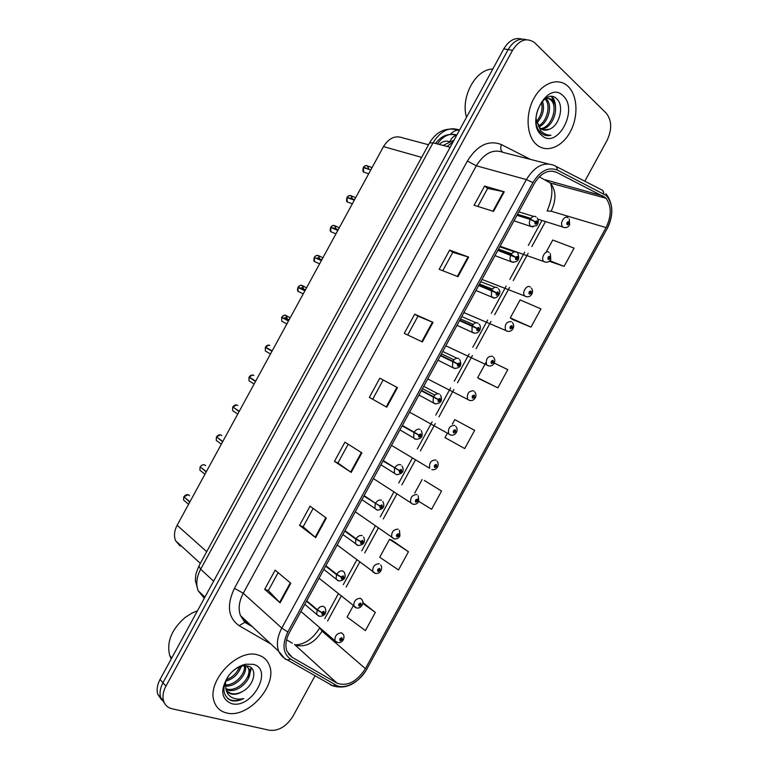 <?xml version="1.0" encoding="UTF-8"?>
<svg xmlns="http://www.w3.org/2000/svg" width="769" height="769" viewBox="0 0 769 769"><rect width="100%" height="100%" fill="white"/><g stroke="black" fill="none" stroke-linecap="round" stroke-linejoin="round"><path stroke-width="1.15" d="M180.167 546.057L175.62 540.761C173.736 536.022 174.236 530.86 177.13 525.285L383.5 146.6C388.864 138.074 395.247 135.152 402.658 137.843L428.516 144.755M568.195 86.513L567.512 85.878C558.006 77.265 542.328 82.85 533.936 98.317C525.419 113.668 526.409 134.844 535.714 143.832L536.531 144.591C546.355 153.348 561.937 147.312 570.156 132.047C578.509 116.917 577.779 95.74 568.195 86.513L567.512 85.878C558.006 77.265 542.328 82.85 533.936 98.317C525.419 113.668 526.409 134.844 535.714 143.832L536.531 144.591C546.355 153.348 561.937 147.312 570.156 132.047C578.509 116.917 577.779 95.74 568.195 86.513M258.173 655.034C237.813 647.69 205.756 681.767 214.397 702.135C216.541 707.913 220.607 711.517 226.586 712.959C248.185 719.025 278.455 684.41 269.15 664.829C267.093 659.85 263.431 656.582 258.173 655.034C237.813 647.69 205.756 681.767 214.397 702.135C216.541 707.913 220.607 711.517 226.586 712.959C248.185 719.025 278.455 684.41 269.15 664.829C267.093 659.85 263.431 656.582 258.173 655.034M605.155 197.45L605.953 198.229C611.624 205.986 611.653 215.772 606.039 227.586L365.41 668.636C356.749 681.834 347.309 686.688 337.11 683.208L291.999 657.235L286.914 651.122C285.011 645.595 285.866 639.375 289.471 632.464L534.234 183.656C540.876 172.948 548.297 169.151 556.496 172.275L605.155 197.45M606.212 195.509L557.362 170.084C548.374 166.642 540.232 170.795 532.927 182.551L287.837 631.974C281.915 644.451 282.848 653.506 290.634 659.148L335.803 685.044C344.301 690.322 360.065 682.026 366.842 669.049L607.164 228.556C613.585 214.82 613.268 203.804 606.212 195.509M521.978 39.104C514.98 37.162 508.905 40.43 503.772 48.908L160.058 679.431L162.98 682.757C160.135 688.159 159.366 693.129 160.683 697.666L164.556 703.289L160.683 697.666C159.366 693.129 160.135 688.159 162.98 682.757L508.146 49.591L162.98 682.757L165.941 686.102C163.076 691.533 162.307 696.512 163.614 701.059C165.008 705.202 167.863 707.788 172.189 708.816L269.659 730.3C278.743 731.108 286.539 726.388 293.027 716.131L315.059 675.74M526.4 39.748C519.392 37.787 513.308 41.065 508.146 49.591C513.308 41.065 519.392 37.787 526.4 39.748M408.445 551.748L389.518 539.309L379.723 557.256L398.515 569.944L408.445 551.748L391.796 540.117M418.759 501.369L431.611 509.27L441.55 491.055L424.325 480.471M512.221 319.337L530.985 327.123L540.924 308.898L520.094 299.91L510.299 317.876L512.385 319.462M479.664 379.03L497.851 387.855L507.79 369.639L494.217 363.064C495.198 360.892 494.938 358.902 493.429 357.124M584.815 181.205L607.01 140.525C612.134 129.48 611.884 120.377 606.251 113.197L534.474 42.545C526.621 37.229 519.315 39.815 512.558 50.283L165.941 686.102M315.665 537.627L299.564 525.371L310.032 506.175L326.325 518.066L315.665 537.627L315.155 537.223L325.806 517.691M280.118 602.819L264.69 589.333L275.158 570.146L290.778 583.267L280.118 602.819L279.637 602.358L290.278 582.844M422.373 341.945L404.263 333.362L414.731 314.156L433.043 322.374L422.373 341.945M457.959 276.686L439.176 269.323L449.654 250.108L468.638 257.096L457.959 276.686M493.563 211.398L474.108 205.265L484.585 186.05L504.243 191.808L493.563 211.398M351.222 472.426L334.457 461.39L344.925 442.185L361.891 452.854L351.222 472.426L350.693 472.06L361.343 452.508M386.788 407.195L369.351 397.381L379.828 378.185L397.458 387.624L386.788 407.195L386.23 406.878L396.9 387.316L397.458 387.624M353.25 605.789L347.107 617.055L365.419 630.609L375.339 612.412L362.853 602.502M549.268 261.249L564.119 266.372L574.068 248.147L552.767 240.024L546.499 251.511M447.433 433.13L444.991 437.599L464.726 448.567L474.665 430.352L454.787 419.643L452.355 424.113M369.351 397.381L386.23 406.878M379.828 378.185L396.9 387.316M334.457 461.39L337.918 462.986L350.693 472.06M484.585 186.05L487.613 188.453M477.809 206.438L487.633 188.424L504.243 191.808M449.654 250.108L452.787 252.328L468.638 257.096M414.731 314.156L417.961 316.184M407.705 334.996L417.971 316.174L433.043 322.374M264.69 589.333L268.362 590.554M278.128 572.645L268.343 590.592L279.637 602.358M299.564 525.371L303.14 526.775M313.137 508.444L303.121 526.803L315.155 537.223M497.851 387.855L477.645 377.742L485.912 362.584M477.645 377.742L479.827 379.136M530.985 327.123L510.299 317.876M564.119 266.372L549.845 260.72M441.55 491.055L424.507 480.558M414.712 493.112L422.143 479.481M389.518 539.309L391.979 540.184M375.339 612.412L362.785 603.367M372.715 399.169L383.154 380.021M442.752 270.726L452.797 252.309M337.918 462.996L348.155 444.222M160.058 679.431C157.222 684.814 156.463 689.774 157.77 694.292L161.634 699.896M569.502 224.827L568.858 221.674C567.061 221.693 566.484 222.731 567.157 224.798L568.935 224.096L567.628 223.817L568.349 222.606L569.002 223.962M567.503 223.318L568.378 223.587M568.935 224.096L569.493 225.086C568.012 227.441 565.926 228.153 563.235 227.22L562.572 226.817C559.323 223.491 564.677 214.618 568.022 217.771M567.503 223.25L568.406 223.529M368.793 168.959L367.572 165.969C366.063 165.104 364.689 165.546 363.468 167.306L364.054 167.815M363.314 167.584L363.689 172.141C362.824 171.872 362.689 170.353 363.285 167.584L370.793 169.92M516.979 215.301L530.245 219.434L534.888 221.722L535.07 224.077C536.964 224.048 537.541 222.981 536.82 220.866L534.964 221.587L536.349 221.885L535.599 223.116L534.888 221.722M534.964 221.587L530.466 219.021C532.244 216.406 534.099 215.695 536.031 216.877M517.201 214.887L530.466 219.021M372.09 167.546L367.563 165.969C366.131 165.229 364.756 165.671 363.439 167.296L366.438 168.2M550.585 259.393L549.931 256.365C548.105 256.433 547.538 257.48 548.23 259.499L550.027 258.759L548.682 258.499L549.422 257.307L550.095 258.624M548.576 257.961L549.46 258.269M550.027 258.759L550.623 259.682C549.181 261.989 547.134 262.719 544.471 261.864L543.558 261.316C540.472 257.951 545.807 249.435 549.133 252.395M548.585 257.903L549.489 258.211M531.648 293.931L531.014 291.067C529.159 291.172 528.582 292.22 529.303 294.191L531.119 293.422L529.735 293.181L530.495 291.999L531.187 293.287M529.649 292.604L530.543 292.951M531.119 293.422L531.754 294.267C530.35 296.536 528.332 297.286 525.698 296.507L524.554 295.815C521.622 292.431 526.938 284.232 530.254 287.01M529.668 292.547L530.572 292.893M512.615 328.411L512.087 325.748C510.203 325.912 509.636 326.95 510.376 328.882L512.212 328.075L510.799 327.854L511.577 326.69L512.289 327.94M510.741 327.248L511.625 327.623M512.212 328.075L512.894 328.844C511.52 331.074 509.53 331.843 506.934 331.151L505.56 330.305C504.454 324.412 506.386 321.519 511.375 321.615M510.76 327.19L511.654 327.565M493.342 362.737L494.207 363.093L493.39 362.584L493.169 360.44C491.266 360.632 490.689 361.68 491.458 363.564L493.314 362.718L491.862 362.526L492.66 361.372L493.39 362.584M491.833 361.882L492.718 362.286M493.314 362.718L494.034 363.42C492.689 365.621 490.728 366.409 488.161 365.775L486.575 364.794C485.585 359.017 487.556 356.162 492.496 356.22M491.852 361.824L492.746 362.237M352.49 199.161L351.27 195.884C349.741 195.057 348.357 195.518 347.127 197.277L347.136 197.316C348.347 195.614 349.674 195.172 351.145 195.96L352.317 199.104M346.973 197.575L354.326 200.142M497.831 250.406L515.499 257.279L515.701 259.595C517.614 259.528 518.191 258.461 517.441 256.385L515.566 257.144L516.999 257.423L516.22 258.634L515.499 257.279M515.566 257.144L511.077 254.568C512.865 251.953 514.74 251.203 516.71 252.319M498.052 249.992L511.077 254.568M355.682 197.643L351.26 195.874C349.885 195.143 348.501 195.614 347.107 197.277L354.48 199.853M347.857 197.873L347.136 197.316M352.346 203.756L347.29 201.959C346.463 201.632 346.348 200.161 346.954 197.556L347.29 201.959L349.491 202.737M336.159 229.354L334.976 225.788C333.419 225 332.025 225.49 330.795 227.249L331.727 227.951M330.641 227.528L330.891 231.767C330.103 231.382 330.016 229.969 330.622 227.528L337.851 230.364M334.131 228.556L333.727 227.922M478.683 285.51L496.101 292.835L496.322 295.113C498.264 294.998 498.85 293.921 498.072 291.903L496.178 292.701L497.639 292.96L496.851 294.152L496.101 292.835M496.178 292.701L491.699 290.115C493.487 287.491 495.38 286.702 497.38 287.75M478.914 285.097L491.699 290.115M336.005 229.287L334.842 225.865C333.352 225.106 332.016 225.577 330.824 227.259L338.014 230.075M315.713 258.105L321.548 260.287M316.636 262.517L314.492 261.575L314.29 257.49L321.384 260.576M317.866 258.692L317.434 257.817M474.242 327.085L459.545 320.606L476.713 328.382L476.963 330.622C478.924 330.459 479.51 329.392 478.703 327.411L476.79 328.248L478.289 328.478L477.482 329.661L476.713 328.382M476.867 328.469L477.414 328.709M476.79 328.248L472.31 325.652C474.108 323.018 476.021 322.192 478.058 323.182M459.766 320.202L472.31 325.652M545.846 98.663L546.49 99.249C552.94 105.122 548.441 123.165 538.896 126.827M549.114 129.317C559.505 125.991 564.225 106.305 557.333 99.441C545.654 85.715 527.207 119.81 540.501 132.431L541.136 133.047C543.991 135.517 547.268 136.257 550.95 135.248C546.922 135.277 543.472 133.71 540.607 130.547L536.291 119.935L540.107 128.154C542.751 130.403 545.75 130.788 549.114 129.317L543.404 129.961M536.291 119.935L535.993 117.686M544.087 99.412C547.297 97.788 550.085 98.086 552.45 100.326L552.575 100.451C560.092 107.285 552.603 128.923 541.347 129.077M548.287 98.374L551.046 100.153C558.304 106.737 551.584 127.519 540.703 128.644M542.405 101.037C544.904 108.756 543.068 116.032 536.906 122.857M541.434 102.2C543.039 108.938 541.405 115.35 536.541 121.415M544.99 98.97C551.113 104.622 547.374 121.617 538.348 126.029M563.119 95.827C547.874 79.62 524.862 121.829 541.607 135.277C556.967 150.32 579.067 109.804 563.119 95.827M492.785 69.066C475.732 68.893 460.391 97.029 466.485 117.301M550.95 135.248L545.5 135.402M551.517 96.529L554.362 103.133M552.209 96.586C554.43 99.48 555.545 103.334 555.564 108.179M246.205 665.743L249.464 669.463C253.222 678.104 238.246 693.715 227.691 690.053L226.057 689.418M246.753 665.8L248.368 668.376C252.136 677.018 237.169 692.6 226.624 688.928L225.759 688.639M228.499 675.807C219.963 689.755 221.011 699.05 231.652 703.673C252.04 709.422 274.081 669.001 253.107 664.32L245.667 664.233C239.111 665.743 233.392 669.597 228.499 675.807L228.951 675.269C221.683 686.967 222.289 695.349 230.767 700.424L231.604 700.655C235.362 701.482 239.419 700.77 243.763 698.54C239.169 699.607 235.103 699.194 231.556 697.291C228.595 695.58 226.72 692.85 225.932 689.091C226.932 691.696 228.797 693.359 231.517 694.051C234.978 694.792 238.659 693.926 242.552 691.456C238.371 693.715 234.487 694.378 230.921 693.427L227.23 691.408M225.932 689.091L225.49 681.286C233.545 678.902 238.707 673.923 240.957 666.387M239.438 666.934C237.015 673.067 232.594 677.335 226.182 679.748M245.263 665.704C247.983 673.807 235.622 687.649 225.182 685.938M244.398 665.723C245.82 673.625 234.949 685.66 225.125 684.91M242.552 691.456C254.51 685.256 257.692 668.424 248.3 666.146L242.716 665.944C238.88 666.723 235.218 668.78 231.738 672.106M197.489 610.769L192.154 612.999L185.166 617.449C171.429 629.475 166.306 642.259 169.805 655.813L171.256 658.889M243.763 698.54C237.534 701.213 232.267 701.29 227.96 698.781M250.925 667.53L249.829 673.846M251.473 668.021L248.291 678.739M241.601 666.194L239.197 670.885M474.521 391.69C476.069 393.468 476.347 395.458 475.348 397.66L474.492 397.227L474.252 395.112C472.32 395.362 471.753 396.4 472.541 398.246L474.415 397.362L472.935 397.189L473.742 396.054L474.492 397.227M472.935 396.516L473.81 396.948M474.415 397.362L475.175 397.986C473.848 400.159 471.926 400.966 469.388 400.409L467.59 399.294C466.716 393.632 468.725 390.806 473.627 390.825M472.964 396.458L473.839 396.9M455.757 426.382C457.219 428.141 457.468 430.082 456.498 432.226L455.594 431.861L455.335 429.784C453.383 430.073 452.816 431.121 453.633 432.918L455.527 432.005L454.008 431.842L454.825 430.727L455.594 431.861M454.037 431.14L454.902 431.611M455.527 432.005L456.315 432.553C455.017 434.696 453.114 435.523 450.615 435.023L448.615 433.783C447.846 428.246 449.894 425.449 454.758 425.411M454.075 431.082L454.931 431.553M436.994 461.064C438.378 462.813 438.599 464.716 437.648 466.773L436.705 466.495L436.427 464.447C434.447 464.793 433.879 465.831 434.725 467.581L436.629 466.629L435.081 466.495L435.917 465.389L436.705 466.495M435.158 465.764L435.994 466.264M436.629 466.629L435.167 465.735M435.187 465.706L436.023 466.206M303.447 289.721L303.111 286.251L302.38 285.587C300.794 284.876 299.372 285.405 298.141 287.173L304.947 290.749M300.189 292.393L298.103 291.384L297.959 287.452L304.928 290.788M301.563 288.817L301.14 287.721M440.406 355.701L457.334 363.92L457.593 366.121C459.583 365.909 460.17 364.842 459.343 362.92L457.411 363.785L458.939 364.006L458.122 365.16L457.334 363.92M456.325 363.401L458.045 364.227M440.474 355.576L455.604 363.035M457.411 363.785L452.931 361.18C454.729 358.537 456.671 357.681 458.737 358.604M440.627 355.288L452.931 361.18M306.514 287.866L302.361 285.587C301.227 284.828 299.814 285.357 298.112 287.164L305.082 290.499M287.048 319.885L286.904 316.232L286.087 315.482C284.482 314.809 283.05 315.357 281.81 317.136L281.829 317.155C283.03 315.434 284.415 314.906 285.962 315.559L286.895 319.808M288.49 320.942L281.637 317.405L288.462 320.99M281.829 317.155L288.538 320.846M285.232 318.924L284.847 317.607M421.268 390.796L437.946 399.457L438.234 401.62C440.252 401.36 440.829 400.293 439.983 398.419L438.022 399.322L439.599 399.515L438.753 400.659L437.946 399.457M421.402 390.537L438.676 399.736M421.297 390.729L438.647 399.793M438.022 399.322L433.562 396.708C435.36 394.055 437.311 393.161 439.426 394.016M421.499 390.373L433.562 396.708M290.144 317.914L286.068 315.482C285.059 314.713 283.626 315.261 281.79 317.126L288.615 320.702M286.866 323.922L281.723 321.192L281.656 317.414L281.723 321.192L283.751 322.269M272.139 350.943L265.468 347.079L272.159 350.904M272.091 351.039L265.315 347.357L272.005 351.193M402.139 425.872L418.567 434.994L418.874 437.119C420.922 436.811 421.499 435.744 420.624 433.908L418.644 434.85L420.249 435.023L419.403 436.158L418.567 434.994M402.341 425.497L419.307 435.244M402.235 425.69L419.278 435.302M418.644 434.85L414.183 432.226C415.991 429.573 417.971 428.631 420.105 429.429M402.36 425.459L414.183 432.226M418.23 495.726L418.797 501.33L417.817 501.119L417.519 499.11C415.52 499.494 414.952 500.542 415.818 502.244L417.74 501.253L416.164 501.148L417.009 500.052L417.817 501.119M416.279 500.379L417.096 500.907M417.74 501.253L418.615 501.667L417.952 501.177M416.317 500.331L417.125 500.85M399.457 530.389L399.957 535.878L398.938 535.743L398.621 533.773C396.593 534.195 396.016 535.243 396.91 536.897L398.861 535.878L397.246 535.791L398.102 534.705L398.938 535.743M397.4 534.993L398.198 535.551M398.861 535.878L399.476 535.906M397.438 534.945L398.236 535.493M380.693 565.032C381.789 566.147 381.933 567.945 381.116 570.415L380.049 570.358L379.713 568.416C377.666 568.897 377.098 569.935 378.012 571.55L379.973 570.492L378.338 570.435L379.204 569.358L380.049 570.358M378.54 569.608L379.309 570.185M379.973 570.492L380.79 570.521M378.579 569.569L379.338 570.127M355.691 607.75L353.846 606.27C353.557 601.271 355.759 598.618 360.45 598.301L361.92 599.657C362.978 600.858 363.093 602.617 362.276 604.943L361.17 604.963L360.815 603.059C358.738 603.578 358.171 604.626 359.113 606.193L361.094 605.097L359.421 605.068L360.305 604.001L361.17 604.963M359.671 604.223L360.421 604.819M361.094 605.097L362.016 605.097M359.719 604.184L360.45 604.761M336.659 642.259L334.919 640.769C334.707 635.876 336.928 633.243 341.599 632.858L343.157 634.281C344.156 635.502 344.252 637.232 343.435 639.472L342.292 639.568L341.917 637.703C339.821 638.27 339.254 639.308 340.215 640.827L342.224 639.702L340.523 639.702L341.407 638.645L342.292 639.568M340.821 638.828L341.532 639.443M342.224 639.702L343.224 639.645M340.869 638.789L341.561 639.385M253.876 375.483L253.51 375.262C251.857 374.666 250.415 375.253 249.166 377.041L255.702 381.107M255.693 381.126L248.993 377.31L255.548 381.395M383.01 460.948L399.198 470.513L399.524 472.599C401.591 472.253 402.168 471.176 401.264 469.398L399.274 470.378L400.909 470.522L400.043 471.637L399.198 470.513M383.173 460.641L397.448 469.33M399.274 470.378L394.814 467.744C396.631 465.072 398.621 464.101 400.803 464.832M383.231 460.535L394.814 467.744M398.717 470.061L399.918 470.801M237.813 405.542L237.227 405.148C235.554 404.581 234.093 405.196 232.844 406.984L239.246 411.3M234.055 407.801L239.092 411.588M363.881 496.015L379.819 506.031L380.165 508.078C382.26 507.684 382.847 506.617 381.914 504.877L379.896 505.896L381.568 506.021L380.693 507.127L379.819 506.031M376.329 503.82L377.387 504.474M379.896 505.896L375.445 503.253C377.262 500.581 379.28 499.571 381.491 500.235M364.112 495.601L375.445 503.253M221.741 435.6L220.943 435.023C219.252 434.495 217.781 435.129 216.531 436.927L222.799 441.493M217.435 437.59L222.635 441.771M344.762 531.081L355.855 539.175L360.459 541.549L360.815 543.558C362.939 543.106 363.526 542.039 362.564 540.357L360.526 541.405L362.237 541.501L361.343 542.597L360.459 541.549M360.526 541.405L356.085 538.752C357.902 536.07 359.94 535.032 362.189 535.628M344.983 530.668L356.085 538.752M205.65 465.668L204.66 464.899C202.949 464.409 201.468 465.062 200.219 466.87L200.228 466.85M200.93 467.427L206.188 471.964M325.643 566.138L336.495 574.674L341.09 577.048L341.474 579.028C343.618 578.528 344.204 577.461 343.224 575.827L341.167 576.913L342.907 576.981L341.994 578.067L341.09 577.048M341.167 576.913L336.726 574.251C338.552 571.559 340.6 570.483 342.887 571.011L344.425 572.472C346.252 577.538 344.445 580.374 338.994 580.98L336.091 579.105L336.495 574.674M325.864 565.724L336.726 574.251M200.219 466.87L206.342 471.676M189.539 495.736L188.386 494.775C186.656 494.323 185.156 494.996 183.906 496.803L183.916 496.784M184.483 497.293L189.741 502.138M306.523 601.195L317.136 610.163L321.73 612.557L322.134 614.489C324.307 613.95 324.883 612.883 323.874 611.288L321.798 612.412L323.576 612.451L322.653 613.527L321.73 612.557M321.798 612.412L317.366 609.75C319.193 607.039 321.269 605.924 323.586 606.395L325.22 607.914C326.825 613.076 325.008 615.902 319.76 616.392L316.703 614.421L317.136 610.163M306.744 600.781L317.366 609.75M183.906 496.803L189.895 501.859M188.568 504.291L183.58 500.061L183.733 497.062L183.58 500.061L185.041 501.301M453.201 141.679L447.01 146.495M421.633 157.376L383.5 146.6M206.717 551.661L177.13 525.285M337.11 683.208L294.508 644.489L296.969 645.547C306.658 647.065 315.021 642.269 322.067 631.166L322.615 630.157M286.587 639.818L292.326 643.201M606.039 227.586L551.133 211.206C556.439 199.94 556.198 190.568 550.412 183.08L539.271 176.812M602.617 190.616L603.367 191.241M555.708 166.239L600.599 189.318C602.521 189.924 603.578 191.433 603.78 193.836M554.516 183.656L554.622 184.233M287.837 631.974L281.8 628.071L526.381 179.581L532.927 182.551M290.634 659.148L287.5 660.004L285.059 658.975L278.618 651.247C276.273 644.374 277.33 636.655 281.8 628.071L243.254 593.264C239.005 601.445 238.073 608.885 240.476 615.585L246.887 623.217L251.53 625.918M548.105 163.903L503.541 152.512C493.352 148.619 484.287 153.05 476.328 165.787L526.381 179.581C534.695 166.21 543.981 161.509 554.218 165.47C556.131 166.056 557.189 167.594 557.362 170.084M335.803 685.044L332.737 685.823L330.305 684.794M366.842 669.049L607.164 228.556M270.89 644.018L239.101 625.687C228.047 617.728 226.49 605.27 234.439 588.314L467.379 161.048C477.347 145.139 488.69 139.66 501.417 144.591L530.533 159.414M512.558 50.283L503.772 48.908M467.379 161.048L476.328 165.787L243.254 593.264L234.439 588.314M501.417 144.591C500.263 147.975 500.619 150.445 502.493 152.031M245.869 622.563L244.83 622.323L239.101 625.687M291.999 657.235L288.317 653.813M365.41 668.636L322.067 631.166L319.731 627.898C313.146 638.472 305.264 644.124 296.055 644.855M327.604 621.006L341.205 596.081M346.156 586.987L359.786 562.004M364.717 552.969L378.377 527.928M383.27 518.95L396.958 493.861M401.831 484.922L415.539 459.795M420.393 450.884L435.273 423.604M438.964 416.846L453.845 389.566M457.536 382.799L472.416 355.509M476.107 348.751L490.987 321.461M494.678 314.694L509.568 287.395M513.259 280.637L528.149 253.337M531.84 246.57L545.394 221.722M602.934 195.922L545.202 179.763M556.496 172.275L551.834 171.064M605.953 198.229L550.412 183.08C553.171 190.03 552.075 199.325 547.134 210.975L551.133 211.206M421.787 341.676L432.457 322.115M457.353 276.446L468.023 256.894M492.939 211.206L503.599 191.644M459.535 130.057C449.442 126.472 440.618 130.73 433.072 142.813L450.125 147.321M429.496 142.957L433.072 142.813L200.651 569.214L213.619 581.172M198.854 566.09L200.651 569.214C196.604 576.99 195.759 584.152 198.114 590.679L204.314 598.253M204.371 598.138L202.805 595.168M450.307 134.383C452.826 131.701 455.45 130.278 458.161 130.096L459.478 130.163M456.844 134.998C449.586 132.826 443.117 135.815 437.417 143.957M439.176 144.428C442.415 141.409 445.732 140.496 449.125 141.679M449.942 141.333C451.643 137.834 453.873 135.844 456.632 135.382M564.927 227.682L537.935 219.194M368.716 173.736L365.9 172.842M363.487 167.306C364.679 165.643 365.996 165.229 367.438 166.056L368.62 168.911M365.573 172.737L363.881 172.198M532.936 227.018L530.36 226.048C529.11 224.26 529.072 222.058 530.245 219.434M545.932 262.258L500.1 246.243M526.928 296.844L482.009 279.416M507.915 331.41L463.918 312.599M488.901 365.977L445.818 345.781M349.155 202.622L347.473 202.016M513.481 262.421L510.895 261.354C509.741 259.605 509.732 257.49 510.856 254.991M335.986 233.795L333.064 232.632M332.737 232.498L331.074 231.844M494.025 297.814L491.439 296.651L491.468 290.528M319.817 259.538L318.674 255.693C317.107 254.943 315.703 255.452 314.463 257.211C315.684 255.529 317.039 255.048 318.549 255.769L319.654 259.47M316.309 262.373L314.684 261.662M474.55 333.208L471.993 331.958L472.089 326.066M469.878 400.534L427.718 378.963M450.855 435.091L409.617 412.165M391.508 445.366L429.65 468.273C428.987 462.851 431.063 460.093 435.888 460.006M298.161 287.183C299.362 285.482 300.727 284.982 302.255 285.664L303.294 289.644M299.872 292.239L298.295 291.48M455.075 368.582L452.557 367.255L452.701 361.603M283.425 322.096L281.915 321.298M435.6 403.956L433.13 402.562L433.332 397.131M265.334 347.377L265.353 351L267.295 352.125M266.978 351.942L265.545 351.116M269.804 345.377C268.17 344.743 266.728 345.31 265.488 347.088M414.885 439.012L413.703 437.869L413.953 432.649M412.79 504.176L410.694 502.772C410.127 497.456 412.242 494.727 417.029 494.582M393.757 538.704L391.738 537.271C391.267 532.071 393.411 529.36 398.169 529.159M374.724 573.232L372.792 571.771C372.407 566.676 374.58 563.994 379.309 563.735M249.012 377.319L248.983 380.809L250.848 381.982M250.531 381.78L249.175 380.934M396.621 474.684L394.286 473.175L394.584 468.167M232.69 407.272L232.623 410.627L234.391 411.828M234.074 411.607L232.824 410.761M377.127 510.039L374.878 508.482L375.224 503.676M216.377 437.205L216.272 440.435L217.944 441.656M217.617 441.425L216.474 440.579M357.623 545.384L355.48 543.789L355.855 539.175M200.065 467.148L199.921 470.244L201.488 471.484M201.161 471.234L200.132 470.407M338.129 580.72L323.855 569.425M318.635 616.046L304.822 604.319M184.714 501.023L183.791 500.244M443.069 145.456L454.066 140.093M200.334 563.369L175.62 540.761M252.405 626.745L244.83 622.323L240.476 615.585L278.618 651.247C280.666 655.265 283.626 658.187 287.5 660.004L332.737 685.823C345.896 689.726 357.335 684.083 367.053 668.905M607.164 228.806C613.739 215.378 613.354 203.708 606.01 193.788M163.614 701.059L157.77 694.292M324.787 618.612L338.341 593.774M343.282 584.719L356.864 559.803M361.776 550.806L375.387 525.842M380.271 516.893L393.911 491.881M398.775 482.97L412.434 457.93M417.279 449.048L432.111 421.854M435.783 415.125L450.615 387.922M454.287 381.184L469.128 353.99M472.8 347.252L487.642 320.039M491.314 313.3L506.156 286.097M509.837 279.349L524.679 252.136M528.351 245.398L541.866 220.636M459.228 130.624L458.161 130.096C446.145 126.981 436.609 131.23 429.573 142.813L198.777 566.234L195.855 574.193L195.345 580.749L198.114 590.679L204.9 597.167M456.671 135.306C448.433 132.912 441.416 135.632 435.61 143.486M569.243 218.944L569.685 224.711M537.214 218.021C538.819 220.77 538.579 223.327 536.512 225.692L531.187 226.557L513.961 220.828M518.854 211.86L533.561 216.397M517.547 214.263L530.879 218.396M550.287 253.51L550.815 259.316M531.341 288.058C532.706 289.846 532.907 291.787 531.946 293.912M512.385 322.605C513.817 324.364 514.048 326.335 513.077 328.498M350.174 198.142L354.567 199.69M517.816 253.405C519.988 259.47 518.037 262.344 511.971 262.027L494.967 255.654M499.802 246.791L514.374 251.857M498.514 249.156L511.635 253.751M339.283 227.73L334.957 225.788C333.65 225.048 332.246 225.538 330.776 227.24M333.909 228.085L338.187 229.758M498.418 288.779C503.061 293.268 494.986 300.17 492.766 297.488L475.973 290.49M480.76 281.704L495.217 287.308M479.481 284.049L492.41 289.106M322.893 257.807L318.664 255.683C317.453 254.943 316.04 255.443 314.444 257.211M314.29 257.49C313.685 259.807 313.752 261.172 314.492 261.575L319.616 263.825M317.645 258.009L321.798 259.816M479.02 324.124C482.355 326.94 479.539 334.573 473.55 332.939L456.969 325.325M461.736 316.597L476.069 322.759M460.458 318.933L473.195 324.441M545.183 98.893L546.365 99.134M550.921 100.028L552.45 100.326M248.368 668.376L249.464 669.463M242.716 665.944L245.667 664.233M169.805 655.813L171.766 657.947M431.842 469.638C434.302 470.08 436.177 469.234 437.465 467.11M297.959 287.452C297.363 289.615 297.411 290.932 298.103 291.384L303.246 293.873M301.381 287.942L305.428 289.875M459.651 359.498C462.188 365.208 460.42 368.168 454.335 368.389L437.965 360.18M442.713 351.471L456.93 358.21M441.444 353.798L453.998 359.777M285.126 317.857L289.048 319.914M440.454 395.026C442.8 400.716 441.022 403.648 435.119 403.831L418.951 395.035M423.7 386.326L437.811 393.661M422.441 388.653L434.812 395.112M268.929 345.108L265.468 347.079M265.315 347.357L265.353 351L270.486 353.971M421.249 430.544C423.459 436.09 421.672 439.003 415.894 439.272L399.938 429.9M373.398 478.568L413.059 504.253C415.491 504.627 417.346 503.772 418.615 501.667M355.288 511.789L394.286 538.858C396.679 539.184 398.505 538.3 399.774 536.214M337.168 545L375.493 573.463C377.858 573.732 379.675 572.828 380.934 570.752M319.048 578.221L356.71 608.058C359.046 608.279 360.834 607.356 362.093 605.29M300.929 611.451L334.919 640.769L337.918 642.653C340.225 642.826 342.003 641.884 343.253 639.827M252.77 375.032L249.146 377.021M248.993 377.31L248.983 380.809L254.106 384.029M402.052 466.043C404.561 470.974 402.773 473.858 396.669 474.704L380.924 464.774M236.621 404.955L232.824 406.974M232.68 407.253L232.623 410.627L237.727 414.087M382.847 501.532C385.106 506.54 383.308 509.414 377.444 510.135L361.901 499.648M220.472 434.87L216.512 436.907M216.358 437.196L216.272 440.435L221.337 444.155M363.641 537.012C365.659 542.087 363.852 544.942 358.219 545.557L342.878 534.532M204.333 464.793C202.833 464.476 201.459 465.158 200.2 466.85M200.046 467.129L199.921 470.244L204.958 474.223M188.194 494.707L183.887 496.774"/></g></svg>
